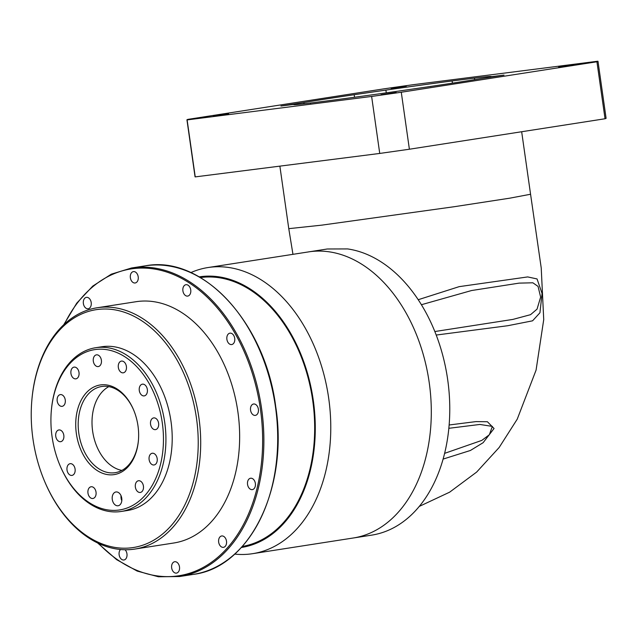 <?xml version="1.0" encoding="UTF-8"?>
<svg xmlns="http://www.w3.org/2000/svg" width="638" height="638" viewBox="0 0 638 638"><rect width="100%" height="100%" fill="white"/><g stroke="black" fill="none" stroke-linecap="round" stroke-linejoin="round"><path stroke-width="0.96" d="M121.754 498.262A6.978 4.777 -98.9 0 0 115.941 491.97A6.978 4.777 -98.9 0 0 112.28 499.466A6.978 4.777 -98.9 0 0 118.094 505.759A6.978 4.777 -98.9 0 0 121.754 498.262M121.021 495.678A6.978 4.777 -98.9 0 0 121.076 498.103A6.978 4.777 -98.9 0 0 121.802 500.686M96.027 492.113A5.933 4.059 -98.9 0 0 91.09 486.762A5.933 4.059 -98.9 0 0 87.972 493.134A5.933 4.059 -98.9 0 0 92.917 498.485A5.933 4.059 -98.9 0 0 96.027 492.113M75.085 469.034A5.933 4.059 -98.9 0 0 70.14 463.69A5.933 4.059 -98.9 0 0 67.022 470.062A5.933 4.059 -98.9 0 0 71.966 475.406A5.933 4.059 -98.9 0 0 75.085 469.034M63.816 435.307A5.933 4.059 -98.9 0 0 58.879 429.956A5.933 4.059 -98.9 0 0 55.761 436.328A5.933 4.059 -98.9 0 0 60.706 441.679A5.933 4.059 -98.9 0 0 63.816 435.307M65.251 399.954A5.933 4.059 -98.9 0 0 60.307 394.611A5.933 4.059 -98.9 0 0 57.197 400.983A5.933 4.059 -98.9 0 0 62.133 406.334A5.933 4.059 -98.9 0 0 65.251 399.954M79 372.464A5.933 4.059 -98.9 0 0 74.064 367.121A5.933 4.059 -98.9 0 0 70.946 373.493A5.933 4.059 -98.9 0 0 75.882 378.844A5.933 4.059 -98.9 0 0 79 372.464M101.386 360.199A5.933 4.059 -98.9 0 0 96.442 354.848A5.933 4.059 -98.9 0 0 93.323 361.228A5.933 4.059 -98.9 0 0 98.268 366.571A5.933 4.059 -98.9 0 0 101.386 360.199M126.396 366.443A5.933 4.059 -98.9 0 0 121.459 361.092A5.933 4.059 -98.9 0 0 118.341 367.464A5.933 4.059 -98.9 0 0 123.286 372.815A5.933 4.059 -98.9 0 0 126.396 366.443M147.346 389.523A5.933 4.059 -98.9 0 0 142.402 384.172A5.933 4.059 -98.9 0 0 139.291 390.544A5.933 4.059 -98.9 0 0 144.228 395.895A5.933 4.059 -98.9 0 0 147.346 389.523M158.607 423.249A5.933 4.059 -98.9 0 0 153.67 417.906A5.933 4.059 -98.9 0 0 150.552 424.278A5.933 4.059 -98.9 0 0 155.497 429.621A5.933 4.059 -98.9 0 0 158.607 423.249M157.179 458.594A5.933 4.059 -98.9 0 0 152.235 453.251A5.933 4.059 -98.9 0 0 149.117 459.623A5.933 4.059 -98.9 0 0 154.061 464.966A5.933 4.059 -98.9 0 0 157.179 458.594M143.422 486.084A5.933 4.059 -98.9 0 0 138.486 480.741A5.933 4.059 -98.9 0 0 135.368 487.113A5.933 4.059 -98.9 0 0 140.312 492.456A5.933 4.059 -98.9 0 0 143.422 486.084M91.202 302.556A5.758 3.94 -98.9 0 0 86.401 297.364A5.758 3.94 -98.9 0 0 83.379 303.552A5.758 3.94 -98.9 0 0 88.172 308.744A5.758 3.94 -98.9 0 0 91.202 302.556M138.199 276.796A5.758 3.94 -98.9 0 0 133.406 271.605A5.758 3.94 -98.9 0 0 130.375 277.785A5.758 3.94 -98.9 0 0 135.176 282.977A5.758 3.94 -98.9 0 0 138.199 276.796M190.73 289.899A5.758 3.94 -98.9 0 0 185.937 284.707A5.758 3.94 -98.9 0 0 182.907 290.896A5.758 3.94 -98.9 0 0 187.708 296.088A5.758 3.94 -98.9 0 0 190.73 289.899M234.72 338.363A5.758 3.94 -98.9 0 0 229.919 333.172A5.758 3.94 -98.9 0 0 226.897 339.36A5.758 3.94 -98.9 0 0 231.698 344.552A5.758 3.94 -98.9 0 0 234.72 338.363M258.374 409.197A5.758 3.94 -98.9 0 0 253.581 404.006A5.758 3.94 -98.9 0 0 250.559 410.194A5.758 3.94 -98.9 0 0 255.352 415.386A5.758 3.94 -98.9 0 0 258.374 409.197M255.367 483.429A5.758 3.94 -98.9 0 0 250.567 478.237A5.758 3.94 -98.9 0 0 247.544 484.417A5.758 3.94 -98.9 0 0 252.337 489.609A5.758 3.94 -98.9 0 0 255.367 483.429M226.49 541.152A5.758 3.94 -98.9 0 0 221.697 535.968A5.758 3.94 -98.9 0 0 218.667 542.148A5.758 3.94 -98.9 0 0 223.467 547.34A5.758 3.94 -98.9 0 0 226.49 541.152M179.493 566.919A5.758 3.94 -98.9 0 0 174.692 561.727A5.758 3.94 -98.9 0 0 171.67 567.916A5.758 3.94 -98.9 0 0 176.463 573.099A5.758 3.94 -98.9 0 0 179.493 566.919M120.494 549.517A5.758 3.94 -98.9 0 0 119.139 554.805A5.758 3.94 -98.9 0 0 123.931 559.997A5.758 3.94 -98.9 0 0 126.954 553.808A5.758 3.94 -98.9 0 0 125.08 549.757M241.339 547.492A136.947 93.746 -98.9 0 0 313.29 400.345A136.947 93.746 -98.9 0 0 199.184 276.868M190.834 272.601A144.794 99.121 81.1 0 1 208.044 267.537A144.794 99.121 81.1 0 1 328.674 398.104A144.794 99.121 81.1 0 1 252.608 553.68A144.794 99.121 81.1 0 1 234.68 554.095M76.377 433.704A45.354 31.047 81.1 0 1 95.237 386.373A45.354 31.047 81.1 0 1 133.597 409.899A45.354 31.047 81.1 0 1 137.991 425.873A45.354 31.047 81.1 0 1 138.398 440.706A45.354 31.047 81.1 0 1 108.404 474.72A45.354 31.047 81.1 0 1 76.377 433.704M133.717 410.186A43.615 29.858 -98.9 0 0 101.729 386.5A43.615 29.858 -98.9 0 0 78.817 433.361A43.615 29.858 -98.9 0 0 115.151 472.686A43.615 29.858 -98.9 0 0 138.422 440.395M52.085 436.799A81.122 55.53 -98.9 0 0 59.948 465.365A81.122 55.53 -98.9 0 0 128.557 507.433A81.122 55.53 -98.9 0 0 162.283 422.787A81.122 55.53 -98.9 0 0 105.007 349.433A81.122 55.53 -98.9 0 0 51.367 410.266A81.122 55.53 -98.9 0 0 52.085 436.799M51.367 410.266L51.423 409.644A82.86 56.726 81.1 0 1 95.692 347.718A82.86 56.726 81.1 0 1 164.724 422.436A82.86 56.726 81.1 0 1 121.196 511.469A82.86 56.726 81.1 0 1 60.195 465.939L59.948 465.365M32.969 439.008A120.375 82.398 -98.9 0 0 44.636 481.411A120.375 82.398 -98.9 0 0 146.437 543.823A120.375 82.398 -98.9 0 0 196.48 418.217A120.375 82.398 -98.9 0 0 111.498 309.374A120.375 82.398 -98.9 0 0 31.9 399.643A120.375 82.398 -98.9 0 0 32.969 439.008M31.9 399.643L31.956 399.021A122.113 83.594 81.1 0 1 97.191 307.755A122.113 83.594 81.1 0 1 198.928 417.874A122.113 83.594 81.1 0 1 134.778 549.079A122.113 83.594 81.1 0 1 44.875 481.977L44.636 481.411M108.827 386.62A43.615 29.858 -98.9 0 0 92.638 431.208A43.615 29.858 -98.9 0 0 121.882 470.413M121.196 511.469L127.48 510.496A82.86 56.726 -98.9 0 0 171.008 421.455A82.86 56.726 -98.9 0 0 101.968 346.737L95.692 347.718M429.199 382.449A144.794 99.121 81.1 0 1 353.133 538.025A144.794 99.121 81.1 0 0 429.199 382.449A144.794 99.121 81.1 0 0 308.569 251.882A144.794 99.121 81.1 0 1 429.199 382.449M200.396 277.57A136.069 93.148 81.1 0 1 312.7 400.425A136.069 93.148 81.1 0 1 242.281 546.455M134.778 549.079L173.727 543.01A122.113 83.594 -98.9 0 0 237.878 411.805A122.113 83.594 -98.9 0 0 136.141 301.694L97.191 307.755M430.77 86.577L430.746 86.417A99.695 1.396 -8.1 0 0 481.044 78.586L504.004 75.101L490.391 76.807A99.695 1.396 -8.1 0 0 491.164 76.52A99.695 1.396 -8.1 0 0 474.465 78.115L452.111 80.954A99.695 1.396 -8.1 0 0 385.886 90.094L354.186 94.711A99.695 1.396 -8.1 0 0 303.887 102.551L304.063 103.771M474.465 78.115L474.688 79.646M385.886 90.094L386.277 92.853M294.581 104.672L294.533 104.321A99.695 1.396 -8.1 0 0 293.759 104.608A99.695 1.396 -8.1 0 0 310.459 103.021L310.515 103.388M303.887 102.551L280.927 106.028L294.533 104.321M310.459 103.021L332.813 100.174A99.695 1.396 -8.1 0 0 399.037 91.035L430.746 86.417M434.853 331.537L512.912 319.407L530.545 314.678L537.052 309.127L540.633 297.093L538.049 286.398L532.858 282.793L519.109 283.128L471.586 290.529L421.431 304.717M444.582 453.371L481.778 440.411L489.354 434.749L492.353 426.399L479.864 424.453L448.817 428.305M391.118 88.379L406.334 86.122L391.118 88.379M558.689 67.07L573.905 64.821L558.689 67.07M380.99 94.751L396.206 92.494L380.99 94.751M213.419 116.052L228.635 113.803L213.419 116.052M279.875 166.135L288.775 228.659L321.712 225.15L454.4 206.688L509.794 198.171L530.569 194.247L541.223 267.96L543.728 319.59L536.072 370.128L517.235 419.166L499.155 447.493L476.634 472.096L449.646 492.169L419.198 506.444M208.044 267.537L327.302 248.987L347.614 248.924A144.794 99.121 81.1 0 1 447.669 379.57A144.794 99.121 81.1 0 1 371.603 535.146L252.608 553.68M490.455 77.262L490.391 76.807M452.43 83.155L452.111 80.954M354.545 97.263L354.186 94.711M418.241 299.708L459.185 286.645L527.698 276.924L537.044 278.942L542.061 293.44L539.939 312.779L532.57 320.818L507.649 325.739L436.233 335.046M449.12 424.988L475.924 421.606L487.392 421.734L494.059 428.481L483.118 442.7L470.405 450.476L443.075 459.097M383.645 88.889L187.995 119.362A207.597 2.903 -8.1 0 0 186.942 119.816A207.597 2.903 -8.1 0 0 187.125 119.912L371.627 96.45A207.597 2.903 -8.1 0 0 401.278 92.239L596.929 61.766A207.597 2.903 -8.1 0 0 597.989 61.312A207.597 2.903 -8.1 0 0 597.798 61.224L413.304 84.679A207.597 2.903 -8.1 0 0 383.645 88.889M186.942 119.816L195.053 176.806A207.597 2.903 -8.1 0 0 195.236 176.893L379.738 153.439L371.627 96.45M195.236 176.893L187.125 119.912M379.738 153.439A207.597 2.903 -8.1 0 0 409.389 149.228L605.039 118.756A207.597 2.903 -8.1 0 0 606.1 118.301L597.989 61.312M409.389 149.228L401.278 92.239M605.039 118.756L596.929 61.766M193.41 574.375A156.135 106.881 -98.9 0 0 275.433 406.621A156.135 106.881 -98.9 0 0 145.352 265.831C202.541 254.714 265.328 322.82 275.704 406.573C288.679 487.783 249.745 567.629 193.41 574.375L179.589 576.529L158.439 576.776L137.186 571.082L116.666 559.678L97.662 543.002M145.352 265.831L131.532 267.984A156.135 106.881 81.1 0 1 261.612 408.767A156.135 106.881 81.1 0 1 179.589 576.529M98.539 543.416A155.257 106.283 -98.9 0 0 216.816 558.146A155.257 106.283 -98.9 0 0 260.392 408.942A155.257 106.283 -98.9 0 0 174.629 275.026A155.257 106.283 -98.9 0 0 64.39 324.176M131.532 267.984L111.307 274.173L92.797 286.063L76.719 303.178L63.68 324.838M288.775 228.659L292.954 254.315M521.669 131.739L530.569 194.247"/></g></svg>

